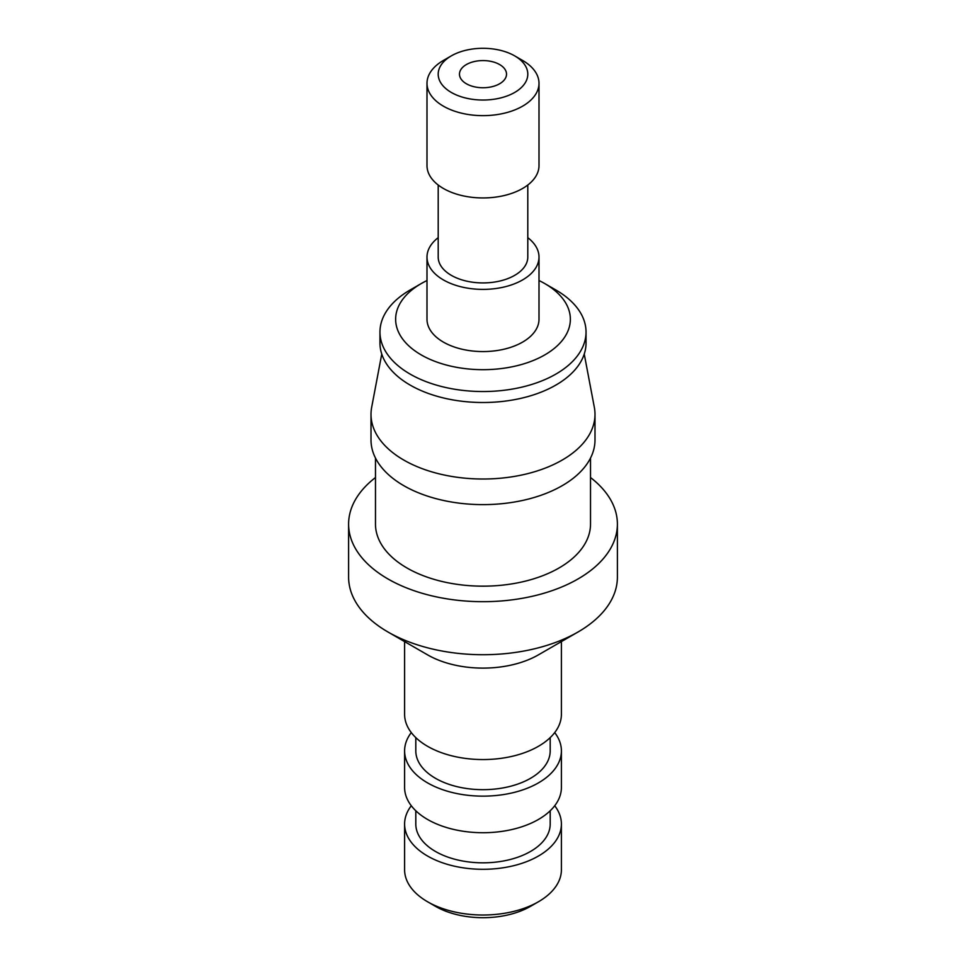 <?xml version="1.0" encoding="UTF-8"?>
<svg xmlns="http://www.w3.org/2000/svg" width="966" height="966" viewBox="0 0 966 966"><rect width="100%" height="100%" fill="white"/><g stroke="black" fill="none" stroke-linecap="round" stroke-linejoin="round"><path stroke-width="1.45" d="M578.03 631.993L538.436 654.851A78.403 45.269 180 0 1 427.564 654.851L387.97 631.993A134.395 77.594 -0 0 0 578.03 631.993A134.395 77.594 -0 0 0 617.395 577.125L617.395 524.091A134.395 77.594 180 0 1 534.427 595.78A134.395 77.594 180 0 1 387.97 578.96A134.395 77.594 180 0 1 348.605 524.091A134.395 77.594 180 0 1 375.484 477.53M561.403 641.593L561.403 714.297A78.403 45.269 180 0 1 513.006 756.112A78.403 45.269 180 0 1 427.564 746.307A78.403 45.269 180 0 1 404.597 714.297L404.597 641.593M594.996 414.354L594.996 439.953A111.996 64.662 180 0 1 525.866 499.7A111.996 64.662 180 0 1 403.8 485.681A111.996 64.662 180 0 1 371.004 439.953L371.004 414.354A111.996 64.662 0 0 0 403.8 460.07A111.996 64.662 -0 0 0 525.866 474.089A111.996 64.662 -0 0 0 594.996 414.354A111.996 64.662 -0 0 0 594.332 407.314L584.249 354.075M381.751 354.075L371.668 407.314A111.996 64.662 0 0 0 371.004 414.354M514.673 55.871L522.594 60.447A56.004 32.337 180 0 1 539.004 83.305L539.004 165.609A56.004 32.337 180 0 1 504.433 195.482A56.004 32.337 180 0 1 443.406 188.479A56.004 32.337 180 0 1 426.996 165.609L426.996 83.305A56.004 32.337 180 0 1 443.406 60.447L451.327 55.871A44.798 25.865 -0 0 0 451.327 92.458A44.798 25.865 -0 0 0 514.673 92.458A44.798 25.865 -0 0 0 514.673 55.871A44.798 25.865 -0 0 0 451.327 55.871M527.798 185.013L527.798 257.065A44.798 25.865 180 0 1 500.147 280.961A44.798 25.865 180 0 1 451.327 275.346A44.798 25.865 180 0 1 438.202 257.065L438.202 185.013M527.798 237.66A56.004 32.337 180 0 1 539.004 257.065A56.004 32.337 180 0 1 504.433 286.926A56.004 32.337 180 0 1 443.406 279.923A56.004 32.337 180 0 1 426.996 257.065A56.004 32.337 180 0 1 438.202 237.66M539.004 257.065L539.004 319.239A56.004 32.337 180 0 1 504.433 349.112A56.004 32.337 180 0 1 443.406 342.109A56.004 32.337 180 0 1 426.996 319.239L426.996 257.065M539.004 280.538A87.363 50.437 180 0 1 544.776 283.581A87.363 50.437 180 0 1 544.776 354.908A87.363 50.437 180 0 1 421.224 354.908A87.363 50.437 180 0 1 421.224 283.581A87.363 50.437 180 0 1 426.996 280.538M544.776 283.581L555.861 289.981A103.036 59.494 180 0 1 586.036 332.05A103.036 59.494 180 0 1 522.437 387.004A103.036 59.494 180 0 1 410.139 374.108A103.036 59.494 180 0 1 379.964 332.05A103.036 59.494 180 0 1 410.139 289.981L421.224 283.581M586.036 332.05L586.036 343.015A103.036 59.494 180 0 1 522.437 397.98A103.036 59.494 180 0 1 410.139 385.084A103.036 59.494 180 0 1 379.964 343.015L379.964 332.05M590.516 458.065L590.516 524.091A107.516 62.078 180 0 1 524.152 581.435A107.516 62.078 180 0 1 406.976 567.984A107.516 62.078 180 0 1 375.484 524.091L375.484 458.065M590.516 477.53A134.395 77.594 180 0 1 617.395 524.091M348.605 524.091L348.605 577.125A134.395 77.594 -0 0 0 387.97 631.993L427.564 654.851M550.197 737.613L550.197 750.872A67.197 38.797 180 0 1 508.72 786.722A67.197 38.797 180 0 1 435.485 778.306A67.197 38.797 180 0 1 415.803 750.872L415.803 737.613M554.713 732.59A78.403 45.269 180 0 1 561.403 750.872A78.403 45.269 180 0 1 513.006 792.7A78.403 45.269 180 0 1 427.564 782.883A78.403 45.269 180 0 1 404.597 750.872A78.403 45.269 180 0 1 411.287 732.59M561.403 750.872L561.403 787.459A78.403 45.269 180 0 1 513.006 829.275A78.403 45.269 180 0 1 427.564 819.458A78.403 45.269 180 0 1 404.597 787.459L404.597 750.872M550.197 810.764L550.197 824.034A67.197 38.797 180 0 1 508.72 859.873A67.197 38.797 180 0 1 435.485 851.469A67.197 38.797 180 0 1 415.803 824.034L415.803 810.764M554.713 805.741A78.403 45.269 180 0 1 561.403 824.034A78.403 45.269 180 0 1 513.006 865.85A78.403 45.269 180 0 1 427.564 856.045A78.403 45.269 180 0 1 404.597 824.034A78.403 45.269 180 0 1 411.287 805.741M404.597 824.034L404.597 869.762A78.403 45.269 0 0 0 427.564 901.761A78.403 45.269 0 0 0 538.436 901.761A78.403 45.269 0 0 0 561.403 869.762L561.403 824.034M427.564 901.761L435.485 906.337L427.564 901.761M538.436 901.761L530.515 906.337A67.197 38.797 180 0 1 435.485 906.337M466.373 83.764A23.522 13.584 180 0 1 459.478 74.165A23.522 13.584 180 0 1 483 60.58A23.522 13.584 180 0 1 506.522 74.165A23.522 13.584 180 0 1 491.996 86.711A23.522 13.584 180 0 1 466.373 83.764M539.004 83.305A56.004 32.337 180 0 1 504.433 113.179A56.004 32.337 180 0 1 443.406 106.175A56.004 32.337 180 0 1 426.996 83.305"/></g></svg>
